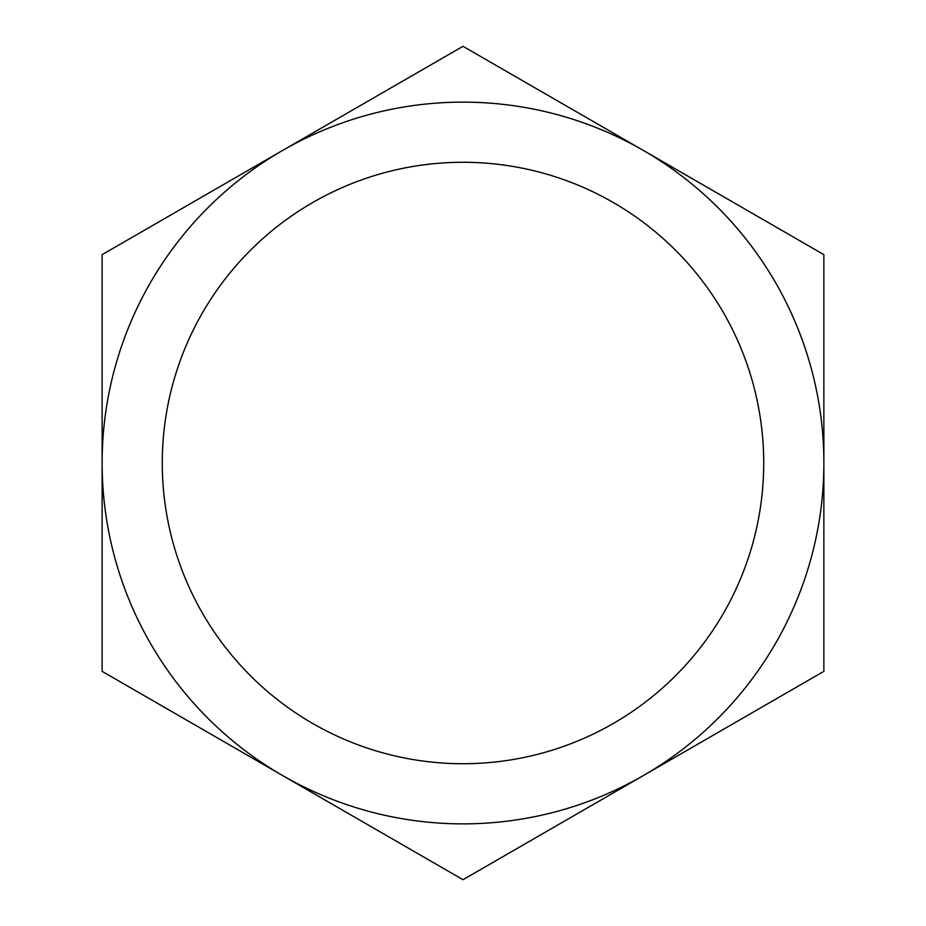 <?xml version="1.0" encoding="UTF-8"?>
<svg xmlns="http://www.w3.org/2000/svg" width="926" height="926" viewBox="0 0 926 926"><rect width="100%" height="100%" fill="white"/><g stroke="black" fill="none" stroke-linecap="round" stroke-linejoin="round"><path stroke-width="1.39" d="M282.569 150.475A360.874 360.874 0 0 1 823.874 463A360.874 360.874 0 0 1 282.569 775.525A360.874 360.874 0 0 1 282.569 150.475L463 46.3L823.874 254.65L823.874 671.35L463 879.7L102.126 671.35L102.126 254.65L282.569 150.475M162.27 463A300.73 300.73 0 0 0 613.359 723.438A300.73 300.73 0 0 0 613.359 202.562A300.73 300.73 0 0 0 162.27 463"/></g></svg>
